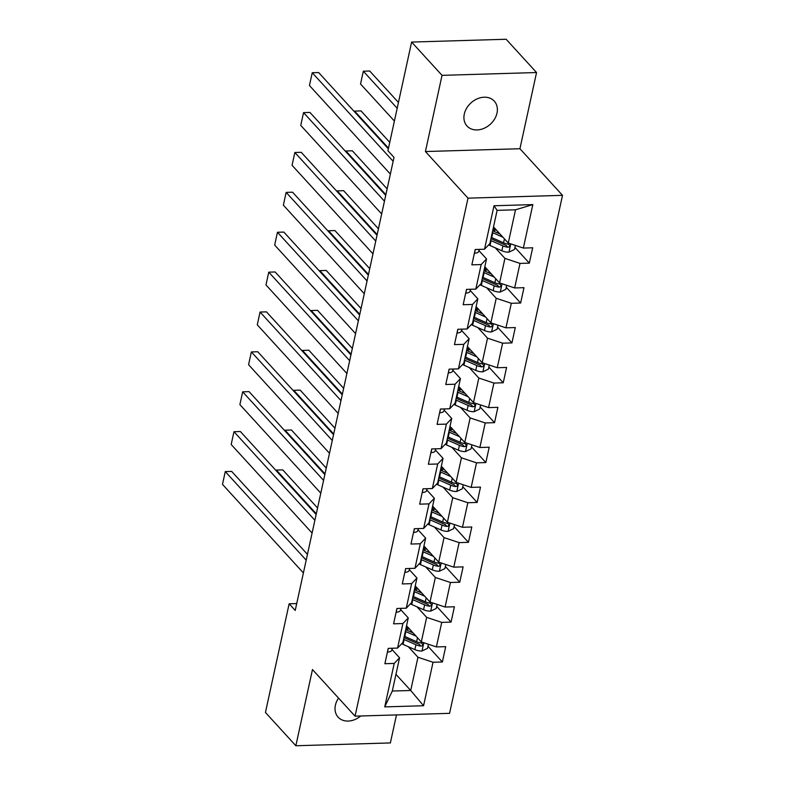 <?xml version="1.0" encoding="UTF-8"?>
<svg xmlns="http://www.w3.org/2000/svg" width="785" height="785" viewBox="0 0 785 785"><rect width="100%" height="100%" fill="white"/><g stroke="black" fill="none" stroke-linecap="round" stroke-linejoin="round"><path stroke-width="1.18" d="M464.298 114.06A18.457 14.405 137.6 0 0 467.016 126.022A18.457 14.405 137.6 0 0 484.011 128.338A18.457 14.405 137.6 0 0 496.993 113.089A18.457 14.405 137.6 0 0 494.275 101.128A18.457 14.405 137.6 0 0 477.28 98.812A18.457 14.405 137.6 0 0 464.298 114.06M338.541 698.091A18.457 14.405 137.6 0 0 335.411 705.195A18.457 14.405 137.6 0 0 338.129 717.156A18.457 14.405 137.6 0 0 360.727 715.989M536.547 72.534L442.034 75.35L425.421 151.544L519.935 148.728L536.547 72.534L506.129 39.25L411.615 42.066L387.927 150.73L394.001 157.393L295.219 610.455L289.135 603.802L265.448 712.466L295.857 745.75L390.371 742.934L396.484 714.929M519.935 148.728L562.511 195.337L449.57 713.339L355.055 716.155L467.997 198.154L562.511 195.337M493.51 226.894L508.268 243.046L515.51 209.801L497.121 210.351L489.869 243.595L484.522 249.228L475.2 249.502L471.854 264.839L481.176 264.565L475.828 289.106L466.506 289.39L463.16 304.727L472.482 304.452L467.134 328.993L457.802 329.278L454.456 344.615L463.788 344.34L458.43 368.881L449.108 369.156L445.762 384.503L455.084 384.218L449.736 408.769L440.414 409.044L437.068 424.391L446.39 424.106L441.042 448.657L431.711 448.932L428.374 464.269L437.696 463.994L432.339 488.545L423.017 488.82L419.671 504.156L429.002 503.882L423.645 528.423L414.323 528.707L410.977 544.044L420.299 543.769L414.951 568.311L405.629 568.595L402.283 583.932L411.605 583.657L406.257 608.198L396.925 608.473L393.579 623.82L402.911 623.535L397.553 648.086L388.232 648.361L384.885 663.708L394.207 663.423L384.738 706.892L423.566 705.735L410.712 690.486L417.954 657.251L408.337 646.712M484.522 249.228L494 205.758L532.829 204.6L523.35 248.07L532.672 247.785L529.326 263.132L514.96 247.393M423.566 705.735L433.035 662.265L442.367 661.99L445.703 646.654L436.382 646.928L441.739 622.387L451.061 622.103L454.407 606.766L445.085 607.04L450.433 582.499L459.755 582.215L463.101 566.878L453.779 567.153L459.127 542.612L468.449 542.337L471.795 526.99L462.473 527.265L467.821 502.724L477.152 502.449L480.498 487.102L471.167 487.387L476.524 462.836L485.846 462.561L489.192 447.214L479.87 447.499L485.218 422.948L494.54 422.673L497.886 407.337L488.564 407.611L493.912 383.07L503.234 382.786L506.58 367.449L497.258 367.723L502.616 343.182L511.938 342.898L515.284 327.561L505.952 327.836L511.31 303.295L520.632 303.02L523.978 287.673L514.656 287.948L520.004 263.407L529.326 263.132M475.828 289.106L481.176 283.483L486.533 258.932L478.948 250.641M495.296 247.854L504.922 258.383L499.574 282.934L484.816 266.782M486.533 258.932L481.176 264.565M520.004 263.407L504.922 258.383M514.656 287.948L499.574 282.934M467.134 328.993L472.482 323.361L477.829 298.82L470.254 290.528M486.602 287.742L496.228 298.271L490.87 322.821L476.122 306.67M477.829 298.82L472.482 304.452M511.31 303.295L496.228 298.271M505.952 327.836L490.87 322.821M458.43 368.881L463.788 363.249L469.136 338.708L461.56 330.416M477.908 327.63L487.524 338.158L482.176 362.699L467.428 346.558M469.136 338.708L463.788 344.34M502.616 343.182L487.524 338.158M497.258 367.723L482.176 362.699M449.736 408.769L455.084 403.137L460.442 378.596L452.866 370.294M469.204 367.517L478.83 378.046L473.483 402.587L458.725 386.446M460.442 378.596L455.084 384.218M493.912 383.07L478.83 378.046M488.564 407.611L473.483 402.587M441.042 448.657L446.39 443.025L451.738 418.474L444.163 410.182M460.51 407.395L470.136 417.934L464.779 442.475L450.031 426.334M451.738 418.474L446.39 424.106M485.218 422.948L470.136 417.934M479.87 447.499L464.779 442.475M432.339 488.545L437.696 482.912L443.044 458.361L435.469 450.07M451.817 447.283L461.443 457.812L456.085 482.363L441.337 466.212M443.044 458.361L437.696 463.994M476.524 462.836L461.443 457.812M471.167 487.387L456.085 482.363M423.645 528.423L429.002 522.8L434.35 498.249L426.775 489.958M443.123 487.171L452.739 497.7L447.391 522.251L432.633 506.099M434.35 498.249L429.002 503.882M467.821 502.724L452.739 497.7M462.473 527.265L447.391 522.251M414.951 568.311L420.299 562.678L425.656 538.137L418.071 529.846M434.419 527.059L444.045 537.588L438.697 562.139L423.939 545.987M425.656 538.137L420.299 543.769M459.127 542.612L444.045 537.588M453.779 567.153L438.697 562.139M406.257 608.198L411.605 602.566L416.953 578.025L409.377 569.733M425.725 566.947L435.351 577.475L429.994 602.016L415.245 585.875M416.953 578.025L411.605 583.657M450.433 582.499L435.351 577.475M445.085 607.04L429.994 602.016M397.553 648.086L402.911 642.454L408.259 617.913L400.684 609.611M417.031 606.834L426.647 617.363L421.3 641.904L406.551 625.763M408.259 617.913L402.911 623.535M441.739 622.387L426.647 617.363M436.382 646.928L421.3 641.904M384.738 706.892L392.314 691.035L399.565 657.801L391.99 649.499M395.954 674.344L410.712 690.486L392.314 691.035M399.565 657.801L394.207 663.423M433.035 662.265L417.954 657.251M442.034 75.35L411.615 42.066M425.421 151.544L467.997 198.154M355.055 716.155L312.469 669.556L295.857 745.75M296.72 603.577L289.135 603.802M532.829 204.6L515.51 209.801M497.121 210.351L494 205.758M523.35 248.07L508.268 243.046M442.367 661.99L427.992 646.261M451.061 622.103L436.686 606.373M459.755 582.215L445.38 566.485M468.449 542.337L454.083 526.598M477.152 502.449L462.777 486.72M485.846 462.561L471.471 446.832M494.54 422.673L480.165 406.944M503.234 382.786L488.869 367.056M511.938 342.898L497.562 327.168M520.632 303.02L506.256 287.281M387.447 651.962L387.643 652.07A7.644 3.209 12.3 0 0 391.715 650.314L392.402 648.243M303.402 572.932L222.489 484.374L225.275 471.599L231.663 471.402L307.455 554.357M306.189 560.147L225.275 471.599L222.489 484.374M413.096 632.936L407.758 630.561A18.31 7.693 -167.7 0 1 405.717 629.57M317.562 507.983L282.757 469.881L276.369 470.068L316.296 513.783M415.981 636.086L405.855 631.601A22.058 9.273 -167.7 0 1 405.325 631.366M428.424 644.279L427.54 648.341L421.869 651.05A7.644 3.209 -167.7 0 1 414.882 649.617L403.068 644.387A22.058 9.273 -167.7 0 1 401.685 643.739M405.816 629.619L407.013 629.384A10.529 4.425 12.3 0 0 409.162 628.628M403.598 639.284A22.058 9.273 12.3 0 0 404.128 639.52L415.942 644.76A7.644 3.209 12.3 0 0 420.868 646.084L421.996 645.839L422.899 644.495L421.535 643.013A7.644 3.209 -167.7 0 1 416.609 641.688L404.795 636.458A22.058 9.273 -167.7 0 1 404.265 636.223M420.868 646.084L419.111 644.161A3.896 1.639 -167.7 0 1 417.855 643.729L406.031 638.49A18.31 7.693 -167.7 0 1 403.99 637.498M276.173 470.715L276.369 470.068L276.212 470.764M396.14 612.074L396.337 612.182A7.644 3.209 12.3 0 0 400.419 610.426L401.106 608.355M312.096 533.044L231.182 444.496L233.969 431.711L240.357 431.514L316.149 514.469M314.883 520.269L233.969 431.711L231.182 444.496M404.844 572.196L405.031 572.294A7.644 3.209 12.3 0 0 409.113 570.538L409.799 568.468M320.79 493.166L239.886 404.609L242.673 391.823L249.061 391.627L324.843 474.582M323.587 480.381L242.673 391.823L239.886 404.609M421.8 593.048L416.462 590.683A18.31 7.693 -167.7 0 1 414.411 589.682M326.256 468.096L291.451 429.994L285.063 430.19L325 473.895M424.675 596.198L414.549 591.713A22.058 9.273 -167.7 0 1 414.019 591.478M437.117 604.391L436.234 608.453L430.563 611.162A7.644 3.209 -167.7 0 1 423.576 609.729L411.762 604.499A22.058 9.273 -167.7 0 1 410.388 603.851M414.509 589.741L415.707 589.496A10.529 4.425 12.3 0 0 417.865 588.74M412.292 599.397A22.058 9.273 12.3 0 0 412.822 599.642L424.636 604.872A7.644 3.209 12.3 0 0 429.562 606.197L430.7 605.951L431.593 604.607L430.229 603.125A7.644 3.209 -167.7 0 1 425.303 601.81L413.489 596.571A22.058 9.273 -167.7 0 1 412.969 596.335M429.562 606.197L427.805 604.283A3.896 1.639 -167.7 0 1 426.549 603.842L414.725 598.602A18.31 7.693 -167.7 0 1 412.684 597.611M284.867 430.828L285.063 430.19L284.916 430.877M430.494 553.16L425.156 550.795A18.31 7.693 -167.7 0 1 423.115 549.794M334.959 428.208L300.145 390.106L293.757 390.302L333.694 434.007M433.379 556.31L423.243 551.826A22.058 9.273 -167.7 0 1 422.722 551.59M445.811 564.503L444.928 568.566L439.266 571.274A7.644 3.209 -167.7 0 1 432.28 569.841L420.456 564.611A22.058 9.273 -167.7 0 1 419.082 563.964M423.213 549.853L424.4 549.608A10.529 4.425 12.3 0 0 426.559 548.852M420.995 559.519A22.058 9.273 12.3 0 0 421.516 559.754L433.34 564.984A7.644 3.209 12.3 0 0 438.256 566.309L439.394 566.063L440.287 564.719L438.923 563.237A7.644 3.209 -167.7 0 1 434.007 561.923L422.183 556.683A22.058 9.273 -167.7 0 1 421.663 556.447M438.256 566.309L436.509 564.395A3.896 1.639 -167.7 0 1 435.243 563.954L423.429 558.724A18.31 7.693 -167.7 0 1 421.378 557.723M293.561 390.94L293.757 390.302L293.61 390.989M413.538 532.308L413.734 532.407A7.644 3.209 12.3 0 0 417.806 530.65L418.493 528.58M329.494 453.279L248.58 364.721L251.367 351.935L257.755 351.749L333.546 434.694M332.281 440.493L251.367 351.935L248.58 364.721M422.232 492.421L422.428 492.519A7.644 3.209 12.3 0 0 426.5 490.762L427.187 488.692M338.188 413.391L257.274 324.833L260.061 312.047L266.449 311.861L342.24 394.806M340.975 400.605L260.061 312.047L257.274 324.833M430.926 452.533L431.122 452.631A7.644 3.209 12.3 0 0 435.204 450.875L435.891 448.804M346.882 373.503L265.978 284.945L268.764 272.159L275.142 271.973L350.934 354.928M349.668 360.717L268.764 272.159L265.978 284.945M439.188 513.272L433.85 510.907A18.31 7.693 -167.7 0 1 431.809 509.916M343.653 388.32L308.839 350.218L302.46 350.414L342.388 394.119M442.073 516.432L431.946 511.938A22.058 9.273 -167.7 0 1 431.416 511.702M454.515 524.615L453.622 528.678L447.96 531.386A7.644 3.209 -167.7 0 1 440.974 529.963L429.15 524.723A22.058 9.273 -167.7 0 1 427.776 524.086M431.907 509.965L433.104 509.72A10.529 4.425 12.3 0 0 435.253 508.965M429.689 519.631A22.058 9.273 12.3 0 0 430.209 519.866L442.034 525.106A7.644 3.209 12.3 0 0 446.95 526.421L448.088 526.176L448.991 524.831L447.627 523.35A7.644 3.209 -167.7 0 1 442.701 522.035L430.887 516.795A22.058 9.273 -167.7 0 1 430.357 516.559M446.95 526.421L445.203 524.508A3.896 1.639 -167.7 0 1 443.937 524.066L432.123 518.836A18.31 7.693 -167.7 0 1 430.082 517.835M302.264 351.052L302.46 350.414L302.303 351.101M447.882 473.384L442.544 471.02A18.31 7.693 -167.7 0 1 440.503 470.029M352.347 348.432L317.542 310.34L311.154 310.526L351.091 354.231M450.767 476.544L440.64 472.05A22.058 9.273 -167.7 0 1 440.11 471.814M463.209 484.737L462.326 488.79L456.654 491.498A7.644 3.209 -167.7 0 1 449.668 490.075L437.853 484.836A22.058 9.273 -167.7 0 1 436.47 484.198M440.601 470.078L441.798 469.842A10.529 4.425 12.3 0 0 443.957 469.077M438.383 479.743A22.058 9.273 12.3 0 0 438.913 479.978L450.727 485.218A7.644 3.209 12.3 0 0 455.653 486.533L456.791 486.288L457.684 484.953L456.32 483.472A7.644 3.209 -167.7 0 1 451.395 482.147L439.58 476.907A22.058 9.273 -167.7 0 1 439.05 476.672M455.653 486.533L453.897 484.62A3.896 1.639 -167.7 0 1 452.641 484.188L440.817 478.948A18.31 7.693 -167.7 0 1 438.776 477.957M310.958 311.164L311.154 310.526L310.997 311.213M456.585 433.497L451.247 431.132A18.31 7.693 -167.7 0 1 449.197 430.141M361.051 308.554L326.236 270.452L319.848 270.639L359.785 314.343M459.46 436.656L449.334 432.162A22.058 9.273 -167.7 0 1 448.814 431.927M471.903 444.85L471.02 448.902L465.348 451.611A7.644 3.209 -167.7 0 1 458.361 450.188L446.547 444.948A22.058 9.273 -167.7 0 1 445.173 444.31M449.295 430.19L450.492 429.954A10.529 4.425 12.3 0 0 452.651 429.199M447.077 439.855A22.058 9.273 12.3 0 0 447.607 440.091L459.421 445.33A7.644 3.209 12.3 0 0 464.347 446.645L465.485 446.41L466.378 445.066L465.014 443.584A7.644 3.209 -167.7 0 1 460.098 442.259L448.274 437.029A22.058 9.273 -167.7 0 1 447.754 436.784M464.347 446.645L462.6 444.732A3.896 1.639 -167.7 0 1 461.335 444.3L449.52 439.06A18.31 7.693 -167.7 0 1 447.47 438.069M319.652 271.276L319.848 270.639L319.701 271.325M439.629 412.645L439.816 412.753A7.644 3.209 12.3 0 0 443.898 410.987L444.585 408.926M355.585 333.615L274.671 245.057L277.458 232.272L283.846 232.085L359.628 315.04M358.372 320.829L277.458 232.272L274.671 245.057M465.279 393.609L459.941 391.244A18.31 7.693 -167.7 0 1 457.9 390.253M369.745 268.666L334.93 230.564L328.542 230.751L368.479 274.465M468.164 396.768L458.028 392.284A22.058 9.273 -167.7 0 1 457.508 392.039M480.597 404.962L479.713 409.024L474.052 411.733A7.644 3.209 -167.7 0 1 467.065 410.3L455.241 405.06A22.058 9.273 -167.7 0 1 453.867 404.422M457.998 390.302L459.186 390.066A10.529 4.425 12.3 0 0 461.344 389.311M455.781 399.967A22.058 9.273 12.3 0 0 456.301 400.203L468.125 405.443A7.644 3.209 12.3 0 0 473.041 406.767L474.179 406.522L475.082 405.178L473.708 403.696A7.644 3.209 -167.7 0 1 468.792 402.371L456.968 397.141A22.058 9.273 -167.7 0 1 456.448 396.906M473.041 406.767L471.294 404.844A3.896 1.639 -167.7 0 1 470.029 404.412L458.214 399.173A18.31 7.693 -167.7 0 1 456.173 398.181M328.346 231.398L328.542 230.751L328.395 231.447M448.323 372.757L448.52 372.865A7.644 3.209 12.3 0 0 452.592 371.109L453.279 369.038M364.279 293.727L283.365 205.17L286.152 192.394L292.54 192.197L368.332 275.152M367.066 280.951L286.152 192.394L283.365 205.17M473.973 353.731L468.635 351.366A18.31 7.693 -167.7 0 1 466.594 350.365M378.439 228.778L343.624 190.676L337.246 190.863L377.173 234.578M476.858 356.881L466.732 352.396A22.058 9.273 -167.7 0 1 466.202 352.161M489.3 365.074L488.417 369.136L482.746 371.845A7.644 3.209 -167.7 0 1 475.759 370.412L463.945 365.182A22.058 9.273 -167.7 0 1 462.561 364.534M466.692 350.424L467.889 350.179A10.529 4.425 12.3 0 0 470.038 349.423M464.475 360.079A22.058 9.273 12.3 0 0 465.005 360.325L476.819 365.555A7.644 3.209 12.3 0 0 481.735 366.88L482.873 366.634L483.776 365.29L482.412 363.808A7.644 3.209 -167.7 0 1 477.486 362.493L465.672 357.253A22.058 9.273 -167.7 0 1 465.142 357.018M481.735 366.88L479.988 364.966A3.896 1.639 -167.7 0 1 478.722 364.525L466.908 359.285A18.31 7.693 -167.7 0 1 464.867 358.294M337.05 191.511L337.246 190.863L337.089 191.56M457.017 332.879L457.213 332.977A7.644 3.209 12.3 0 0 461.286 331.221L461.982 329.15M372.973 253.849L292.059 165.292L294.846 152.506L301.234 152.31L377.026 235.264M375.76 241.064L294.846 152.506L292.059 165.292M482.667 313.843L477.329 311.478A18.31 7.693 -167.7 0 1 475.288 310.477M387.133 188.891L352.328 150.789L345.94 150.985L385.877 194.69M485.552 316.993L475.425 312.509A22.058 9.273 -167.7 0 1 474.896 312.273M497.994 325.186L497.111 329.249L491.439 331.957A7.644 3.209 -167.7 0 1 484.453 330.524L472.639 325.294A22.058 9.273 -167.7 0 1 471.255 324.647M475.386 310.536L476.583 310.291A10.529 4.425 12.3 0 0 478.742 309.535M473.169 320.201A22.058 9.273 12.3 0 0 473.698 320.437L485.513 325.667A7.644 3.209 12.3 0 0 490.439 326.992L491.577 326.746L492.47 325.402L491.106 323.92A7.644 3.209 -167.7 0 1 486.18 322.606L474.366 317.366A22.058 9.273 -167.7 0 1 473.836 317.13M490.439 326.992L488.682 325.078A3.896 1.639 -167.7 0 1 487.426 324.637L475.602 319.407A18.31 7.693 -167.7 0 1 473.561 318.406M345.743 151.623L345.94 150.985L345.792 151.672M465.721 292.991L465.907 293.09A7.644 3.209 12.3 0 0 469.989 291.333L470.676 289.263M381.667 213.962L300.763 125.404L303.55 112.618L309.938 112.432L385.72 195.377M384.454 201.176L303.55 112.618L300.763 125.404M491.371 273.955L486.033 271.59A18.31 7.693 -167.7 0 1 483.982 270.599M389.752 142.35L361.022 110.901L354.634 111.097L388.487 148.149M494.256 277.115L484.119 272.621A22.058 9.273 -167.7 0 1 483.599 272.385M506.688 285.298L505.805 289.361L500.143 292.069A7.644 3.209 -167.7 0 1 493.157 290.646L481.333 285.406A22.058 9.273 -167.7 0 1 479.959 284.759M484.09 270.648L485.277 270.403A10.529 4.425 12.3 0 0 487.436 269.647M481.872 280.314A22.058 9.273 12.3 0 0 482.392 280.549L494.207 285.789A7.644 3.209 12.3 0 0 499.132 287.104L500.271 286.859L501.164 285.514L499.8 284.033A7.644 3.209 -167.7 0 1 494.884 282.718L483.06 277.478A22.058 9.273 -167.7 0 1 482.539 277.242M499.132 287.104L497.386 285.19A3.896 1.639 -167.7 0 1 496.12 284.749L484.306 279.519A18.31 7.693 -167.7 0 1 482.255 278.518M354.437 111.735L354.634 111.097L354.486 111.784M474.415 253.104L474.611 253.202A7.644 3.209 12.3 0 0 478.683 251.445L479.37 249.375M390.371 174.074L309.457 85.516L312.244 72.73L318.632 72.544L388.339 148.836M393.157 161.288L312.244 72.73L309.457 85.516M500.065 234.067L494.727 231.703A18.31 7.693 -167.7 0 1 492.686 230.712M398.446 102.462L369.715 71.023L363.327 71.209L397.181 108.261M502.949 237.227L492.813 232.733A22.058 9.273 -167.7 0 1 492.293 232.497M515.392 245.411L514.499 249.473L508.837 252.181A7.644 3.209 -167.7 0 1 501.85 250.758L490.026 245.519A22.058 9.273 -167.7 0 1 488.653 244.881M394.394 121.047L360.541 83.995L363.327 71.209L360.541 83.995M492.784 230.761L493.981 230.525A10.529 4.425 12.3 0 0 496.13 229.76M490.566 240.426A22.058 9.273 12.3 0 0 491.086 240.661L502.91 245.901A7.644 3.209 12.3 0 0 507.826 247.216L508.965 246.971L509.867 245.636L508.494 244.155A7.644 3.209 -167.7 0 1 503.578 242.83L491.763 237.59A22.058 9.273 -167.7 0 1 491.233 237.355M507.826 247.216L506.08 245.303A3.896 1.639 -167.7 0 1 504.814 244.861L493 239.631A18.31 7.693 -167.7 0 1 490.959 238.63M388.32 648.361L387.525 652.011M392.166 648.243L391.715 650.314M422.016 650.981L423.812 642.738M404.795 636.458L405.855 631.601M407.562 626.872L407.013 629.384M403.068 644.387L404.128 639.52M416.609 641.688L417.473 637.724M414.882 649.617L415.942 644.76M397.014 608.473L396.219 612.123M400.86 608.355L400.419 610.426M405.717 568.585L404.923 572.236M409.564 568.477L409.113 570.538M430.71 611.093L432.506 602.86M413.489 596.571L414.549 591.713M416.256 586.984L415.707 589.496M411.762 604.499L412.822 599.642M425.303 601.81L426.176 597.836M423.576 609.729L424.636 604.872M439.404 571.205L441.199 562.973M422.183 556.683L423.243 551.826M424.95 547.096L424.4 549.608M420.456 564.611L421.516 559.754M434.007 561.923L434.87 557.949M432.28 569.841L433.34 564.984M414.411 528.697L413.616 532.348M418.258 528.59L417.806 530.65M423.105 488.82L422.31 492.46M426.952 488.702L426.5 490.762M431.809 448.932L431.014 452.572M435.646 448.814L435.204 450.875M448.098 531.317L449.893 523.085M430.887 516.795L431.946 511.938M433.644 507.208L433.104 509.72M429.15 524.723L430.209 519.866M442.701 522.035L443.564 518.061M440.974 529.963L442.034 525.106M456.801 491.43L458.597 483.197M439.58 476.907L440.64 472.05M442.347 467.32L441.798 469.842M437.853 484.836L438.913 479.978M451.395 482.147L452.258 478.173M449.668 490.075L450.727 485.218M465.495 451.552L467.291 443.309M448.274 437.029L449.334 432.162M451.041 427.433L450.492 429.954M446.547 444.948L447.607 440.091M460.098 442.259L460.962 438.295M458.361 450.188L459.421 445.33M440.503 409.044L439.708 412.684M444.349 408.926L443.898 410.987M474.189 411.664L475.985 403.421M456.968 397.141L458.028 392.284M459.735 387.554L459.186 390.066M455.241 405.06L456.301 400.203M468.792 402.371L469.656 398.407M467.065 410.3L468.125 405.443M449.197 369.156L448.402 372.806M453.043 369.038L452.592 371.109M482.893 371.776L484.688 363.534M465.672 357.253L466.732 352.396M468.439 347.667L467.889 350.179M463.945 365.182L465.005 360.325M477.486 362.493L478.35 358.519M475.759 370.412L476.819 365.555M457.89 329.268L457.096 332.918M461.737 329.16L461.286 331.221M491.587 331.888L493.382 323.655M474.366 317.366L475.425 312.509M477.133 307.779L476.583 310.291M472.639 325.294L473.698 320.437M486.18 322.606L487.053 318.632M484.453 330.524L485.513 325.667M466.594 289.38L465.799 293.031M470.441 289.272L469.989 291.333M500.28 292L502.076 283.768M483.06 277.478L484.119 272.621M485.827 267.891L485.277 270.403M481.333 285.406L482.392 280.549M494.884 282.718L495.747 278.744M493.157 290.646L494.207 285.789M475.288 249.502L474.493 253.143M479.135 249.385L478.683 251.445M508.974 252.113L510.77 243.88M491.763 237.59L492.813 232.733M494.521 228.003L493.981 230.525M490.026 245.519L491.086 240.661M503.578 242.83L504.441 238.856M501.85 250.758L502.91 245.901"/></g></svg>
